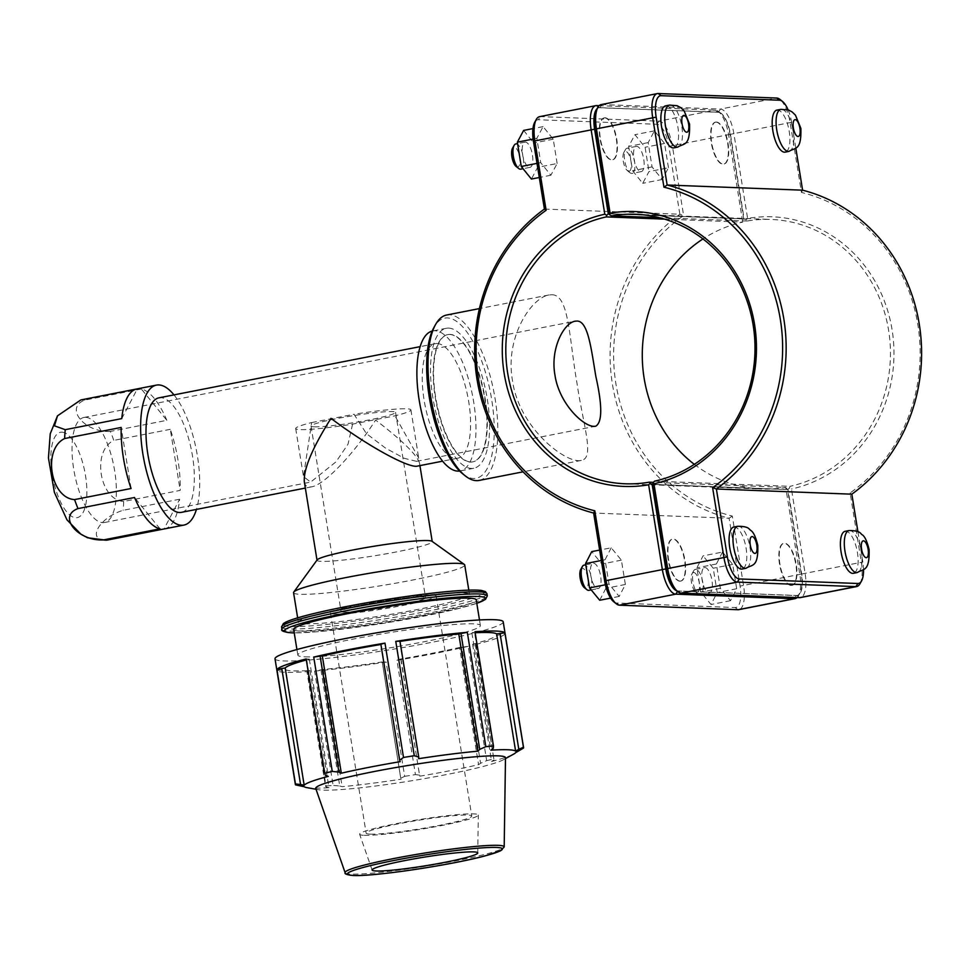 <?xml version="1.0" encoding="UTF-8"?>
<svg xmlns="http://www.w3.org/2000/svg" width="969" height="969" viewBox="0 0 969 969"><rect width="100%" height="100%" fill="white"/><g stroke="black" fill="none" stroke-linecap="round" stroke-linejoin="round"><path stroke-width="0.73" stroke-dasharray="4.84 3.63" d="M166.85 420.328A71.318 26.672 78.9 0 0 141.353 389.017L166.85 420.328L110.357 431.411A71.318 26.672 -101.1 0 1 113.797 440.398C91.51 450.948 99.456 500.028 123.693 501.47L180.186 490.387A71.318 26.672 78.9 0 0 170.302 429.328L180.186 490.387M164.403 528.904A71.318 26.672 78.9 0 0 179.628 499.229L164.015 528.977M160.018 528.82L134.521 497.497M131.069 488.509L121.186 427.45M121.743 418.608L137.356 388.86L136.581 389.005M141.353 389.017L84.848 400.088C64.099 407.719 84.582 432.889 110.357 431.411M170.302 429.328L113.797 440.398M179.628 499.229L123.136 510.3C98.341 517.785 85.793 541.683 107.523 540.048M173.984 394.88A71.318 26.672 -101.1 0 1 196.441 509.415M449.725 334.487A64.838 24.237 -101.1 0 1 484.379 396.418A64.838 24.237 -101.1 0 1 472.533 461.91A64.838 24.237 -101.1 0 1 436.268 402.947A64.838 24.237 -101.1 0 1 447.581 334.656A64.838 24.237 -101.1 0 1 449.725 334.487M470.777 461.995A64.838 24.237 78.9 0 0 472.92 461.825A64.838 24.237 78.9 0 0 484.766 396.345A64.838 24.237 78.9 0 0 450.113 334.414A64.838 24.237 78.9 0 0 447.981 334.571A64.838 24.237 78.9 0 0 436.135 400.064A64.838 24.237 78.9 0 0 470.777 461.995M158.94 397.835A58.358 21.815 -101.1 0 1 160.866 397.69A58.358 21.815 -101.1 0 1 192.056 453.431A58.358 21.815 -101.1 0 1 181.397 512.359M437.116 343.535A58.358 21.815 -101.1 0 1 468.306 399.276A58.358 21.815 -101.1 0 1 457.647 458.216A58.358 21.815 -101.1 0 1 425.003 405.151A58.358 21.815 -101.1 0 1 435.202 343.692A58.358 21.815 -101.1 0 1 437.116 343.535M304.314 481.75C304.884 485.13 306.604 486.898 309.486 487.032L311.618 486.838C324.349 484.888 353.794 454.158 375.609 420.061C402.305 440.495 416.936 454.836 419.516 463.097L417.421 466.101M448.695 328.103A71.318 26.672 -101.1 0 1 486.801 396.236A71.318 26.672 -101.1 0 1 473.78 468.269A71.318 26.672 -101.1 0 1 433.894 403.407A71.318 26.672 -101.1 0 1 446.334 328.285A71.318 26.672 -101.1 0 1 448.695 328.103M432.186 331.083A71.318 26.672 -101.1 0 1 432.707 330.962A71.318 26.672 -101.1 0 1 435.057 330.78A71.318 26.672 -101.1 0 1 473.163 398.913A71.318 26.672 -101.1 0 1 460.142 470.946A71.318 26.672 -101.1 0 1 459.609 471.031M85.66 417.348A53.513 20.01 -101.1 0 1 114.257 468.463A53.513 20.01 -101.1 0 1 104.482 522.509A53.513 20.01 -101.1 0 1 74.552 473.841A53.513 20.01 -101.1 0 1 83.891 417.482A53.513 20.01 -101.1 0 1 85.66 417.348M352.583 424.143L348.028 444.165L336.001 461.85L310.649 482.09L303.479 476.578L311.655 422.569A58.358 4.76 170.8 0 0 295.69 428.54A58.358 4.76 170.8 0 0 352.583 424.143L394.94 415.834A58.358 4.76 170.8 0 0 410.904 409.875A58.358 4.76 170.8 0 0 354.012 414.272L366.391 433.591L385.553 448.126L404.303 458.337L416.525 461.341L418.681 457.913L394.94 415.834M311.655 422.569L354.012 414.272M314.331 426.844A42.806 3.488 170.8 0 0 361.921 421.273A42.806 3.488 170.8 0 0 395.558 412.358A42.806 3.488 170.8 0 0 352.74 415.762A42.806 3.488 170.8 0 0 311.037 426.045A42.806 3.488 170.8 0 0 314.331 426.844M381.956 662.275L386.134 662.009L404.654 776.339L400.742 778.264L382.234 661.948L400.742 778.264M295.521 784.866L277.001 670.536A115.59 9.424 170.8 0 0 306.931 671.674L325.451 786.004A115.59 9.424 170.8 0 0 333.118 785.411L314.598 671.081L323.149 669.434A107.498 8.769 170.8 0 0 382.234 661.948M314.598 671.081A115.59 9.424 170.8 0 0 386.134 662.009M277.001 670.536L285.286 669.518A107.498 8.769 170.8 0 0 310.007 670.463L306.931 671.674M461.789 647.292L468.16 646.311L486.68 760.641L480.576 763.281L461.789 647.292L459.572 647.437L478.565 764.662L480.576 763.281M404.654 776.339A115.59 9.424 170.8 0 0 415.435 774.606L396.927 660.277L400.742 658.968A107.498 8.769 170.8 0 0 459.572 647.437M396.927 660.277A115.59 9.424 170.8 0 0 468.16 646.311M306.156 658.956L309.317 659.162A107.498 8.769 170.8 0 0 306.313 659.962M475.222 643.997L494.008 759.987L475.755 644.446L472.593 644.24A107.498 8.769 170.8 0 0 496.722 635.422L504.958 633.762L523.478 748.092M475.755 644.446A115.59 9.424 170.8 0 0 504.958 633.762M475.137 632.757A107.498 8.769 170.8 0 0 471.903 632.939L474.98 631.727M399.664 641.454L418.656 758.679M381.168 644.433L400.161 761.67M306.676 659.404L325.463 775.394M309.317 659.162L328.297 776.387M472.593 644.24L491.574 761.464A107.498 8.769 170.8 0 0 513.655 754.124M494.008 759.987L491.574 761.464M400.742 658.968L419.722 776.193A107.498 8.769 170.8 0 0 478.565 764.662M401.057 659.199L419.722 776.193M281.87 670.088L300.656 786.077M285.286 669.518L304.266 786.743M310.007 670.463L328.988 787.688L326.178 787.058L307.391 671.069M306.858 787.615A107.498 8.769 170.8 0 0 312.103 788.112A107.498 8.769 170.8 0 0 328.988 787.688M275.014 658.811A115.59 9.424 170.8 0 0 275.16 659.162A115.59 9.424 170.8 0 0 433.313 642.023A115.59 9.424 170.8 0 0 503.214 621.844M304.944 656.825A92.467 7.534 170.8 0 0 407.743 644.809A92.467 7.534 170.8 0 0 480.394 625.55A92.467 7.534 170.8 0 0 387.903 632.89A92.467 7.534 170.8 0 0 297.834 655.117A92.467 7.534 170.8 0 0 304.944 656.825M325.451 786.004L326.178 787.058M315.749 788.487A96.125 7.837 170.8 0 0 318.426 789.711A96.125 7.837 170.8 0 0 323.113 790.147A96.125 7.837 170.8 0 0 419.335 779.5A96.125 7.837 170.8 0 0 503.335 759.769A96.125 7.837 170.8 0 0 505.491 757.746M320.969 670.003L339.744 785.992L333.118 785.411M339.744 785.992L342.142 786.671A107.498 8.769 170.8 0 0 401.227 779.173M419.843 775.188L415.435 774.606M486.68 760.641A115.59 9.424 170.8 0 0 494.275 758.775M518.912 750.878L500.125 634.889M496.722 635.422L515.702 752.647M493.294 748.322L474.507 632.333M471.903 632.939L490.883 750.163M323.149 669.434L342.142 786.671M305.029 623.782A86.689 7.062 170.8 0 0 401.384 612.517A86.689 7.062 170.8 0 0 469.505 594.457A86.689 7.062 170.8 0 0 382.791 601.337A86.689 7.062 170.8 0 0 298.355 622.183A86.689 7.062 170.8 0 0 305.029 623.782M293.668 629.426A92.467 7.534 170.8 0 0 300.79 631.134A92.467 7.534 170.8 0 0 403.576 619.118A92.467 7.534 170.8 0 0 476.227 599.847M364.235 835.326A60.114 4.906 170.8 0 0 430.648 827.587A60.114 4.906 170.8 0 0 478.311 815.062A60.114 4.906 170.8 0 0 418.172 819.762A60.114 4.906 170.8 0 0 359.632 834.285A60.114 4.906 170.8 0 0 364.235 835.326M370.255 834.139A53.513 4.361 170.8 0 0 429.739 827.187A53.513 4.361 170.8 0 0 471.782 816.043A53.513 4.361 170.8 0 0 418.257 820.295A53.513 4.361 170.8 0 0 366.137 833.158A53.513 4.361 170.8 0 0 370.255 834.139M334.608 614.08A53.513 4.361 170.8 0 0 394.092 607.115A53.513 4.361 170.8 0 0 436.135 595.971A53.513 4.361 170.8 0 0 382.61 600.223A53.513 4.361 170.8 0 0 330.49 613.086A53.513 4.361 170.8 0 0 334.608 614.08M344.346 612.166A42.806 3.488 170.8 0 0 391.936 606.606A42.806 3.488 170.8 0 0 425.573 597.679A42.806 3.488 170.8 0 0 382.755 601.083A42.806 3.488 170.8 0 0 341.052 611.378A42.806 3.488 170.8 0 0 344.346 612.166M317.166 559.876A58.358 4.76 170.8 0 0 317.033 560.288A58.358 4.76 170.8 0 0 321.526 561.366A58.358 4.76 170.8 0 0 386.389 553.784A58.358 4.76 170.8 0 0 432.235 541.623A58.358 4.76 170.8 0 0 431.98 541.271M293.571 592.701A86.689 7.062 170.8 0 0 300.245 594.3A86.689 7.062 170.8 0 0 396.612 583.035A86.689 7.062 170.8 0 0 464.732 564.975M544.408 209.062L679.863 214.234L668.876 146.38A22.13 8.273 78.9 0 0 656.885 124.274L538.364 119.744A22.13 8.273 78.9 0 0 534.718 122.288M732.31 516.041L729.1 518.233A168.57 155.73 92.2 0 1 612.432 384.281A168.57 155.73 92.2 0 1 679.863 214.234L683.629 215.542A165.869 153.247 -87.8 0 0 615.921 383.833A165.869 153.247 -87.8 0 0 732.31 516.041L743.574 585.651A24.831 9.278 -101.1 0 1 738.862 609.658M613.728 601.761A22.13 8.273 78.9 0 0 616.635 603.021L735.156 607.551A22.13 8.273 78.9 0 0 740.098 586.1L729.1 518.233L593.646 513.049M551.833 294.733C569.215 294.758 569.057 337.999 576.943 382.925C583.193 425.512 595.027 458.18 581.303 460.408C566.49 464.224 519.009 428.383 512.468 380.454C504.776 338.145 530.746 298.064 548.878 294.976L551.833 294.733M791.503 585.361A21.403 8.006 78.9 0 0 792.206 585.3A21.403 8.006 78.9 0 0 795.949 562.759A21.403 8.006 78.9 0 0 783.969 543.294A21.403 8.006 78.9 0 0 780.069 564.915A21.403 8.006 78.9 0 0 791.503 585.361M791.116 585.433A21.403 8.006 -101.1 0 1 779.67 564.988A21.403 8.006 -101.1 0 1 783.582 543.367A21.403 8.006 -101.1 0 1 795.549 562.832A21.403 8.006 -101.1 0 1 791.818 585.385A21.403 8.006 -101.1 0 1 791.116 585.433M845.15 531.303A21.403 8.006 -101.1 0 1 857.117 550.767A21.403 8.006 -101.1 0 1 853.386 573.321M695.766 569.36A12.839 4.797 78.9 0 0 695.342 569.397A12.839 4.797 78.9 0 0 693.647 570.838A12.839 4.797 78.9 0 0 693.101 582.914A12.839 4.797 78.9 0 0 698.177 593.9A12.839 4.797 78.9 0 0 700.284 594.603A12.839 4.797 78.9 0 0 702.634 581.63A12.839 4.797 78.9 0 0 695.766 569.36M693.743 572.497A10.15 3.791 -101.1 0 1 699.448 584.246A10.15 3.791 -101.1 0 1 695.645 591.877A10.15 3.791 -101.1 0 1 691.636 583.205A10.15 3.791 -101.1 0 1 692.072 573.66A10.15 3.791 -101.1 0 1 693.743 572.497M704.996 567.555A12.839 4.797 -101.1 0 1 711.864 579.813A12.839 4.797 -101.1 0 1 709.514 592.786A12.839 4.797 -101.1 0 1 702.331 581.109A12.839 4.797 -101.1 0 1 704.572 567.58A12.839 4.797 -101.1 0 1 704.996 567.555M722.535 552.051L716.37 564.006L720.355 588.328L730.517 600.683L736.694 588.728L732.697 564.406L722.535 552.051L703.058 555.867L696.881 567.822L700.878 592.144L711.04 604.511L717.205 592.543L713.22 568.222L703.058 555.867M732.697 564.406L713.22 568.222M736.694 588.728L717.205 592.543M730.517 600.683L711.04 604.511M720.355 588.328L700.878 592.144M716.37 564.006L696.881 567.822M716.466 122.058A21.403 8.006 78.9 0 0 715.752 122.106A21.403 8.006 78.9 0 0 712.021 144.647A21.403 8.006 78.9 0 0 723.988 164.112A21.403 8.006 78.9 0 0 727.901 142.504A21.403 8.006 78.9 0 0 716.466 122.058M716.067 122.13A21.403 8.006 -101.1 0 1 727.513 142.576A21.403 8.006 -101.1 0 1 723.601 164.197A21.403 8.006 -101.1 0 1 711.634 144.732A21.403 8.006 -101.1 0 1 715.364 122.179A21.403 8.006 -101.1 0 1 716.067 122.13M776.932 110.115A21.403 8.006 -101.1 0 1 777.635 110.066A21.403 8.006 -101.1 0 1 789.069 130.512A21.403 8.006 -101.1 0 1 785.169 152.133M631.643 173.439A12.839 4.797 -101.1 0 1 629.959 172.712A12.839 4.797 -101.1 0 1 624.884 161.726A12.839 4.797 -101.1 0 1 625.429 149.65A12.839 4.797 -101.1 0 1 627.125 148.209A12.839 4.797 -101.1 0 1 634.307 159.885A12.839 4.797 -101.1 0 1 632.067 173.415A12.839 4.797 -101.1 0 1 631.643 173.439M628.76 171.271A10.15 3.791 78.9 0 0 630.492 158.952A10.15 3.791 78.9 0 0 623.854 152.472A10.15 3.791 78.9 0 0 623.418 162.017A10.15 3.791 78.9 0 0 627.428 170.689A10.15 3.791 78.9 0 0 628.76 171.271M640.872 171.634A12.839 4.797 78.9 0 0 641.296 171.598A12.839 4.797 78.9 0 0 643.537 158.068A12.839 4.797 78.9 0 0 636.354 146.392A12.839 4.797 78.9 0 0 634.017 159.364A12.839 4.797 78.9 0 0 640.872 171.634M668.453 167.758L664.564 143.448L654.426 130.863L648.164 142.6L652.052 166.91L662.202 179.495L668.453 167.758L648.976 171.586L642.713 183.311L632.563 170.726L628.675 146.416L634.937 134.679L645.088 147.264L648.976 171.586M662.202 179.495L642.713 183.311M664.564 143.448L645.088 147.264M654.426 130.863L634.937 134.679M648.164 142.6L628.675 146.416M652.052 166.91L632.563 170.726M680.177 581.109A21.403 8.006 78.9 0 0 680.892 581.049A21.403 8.006 78.9 0 0 684.623 558.507A21.403 8.006 78.9 0 0 672.656 539.043A21.403 8.006 78.9 0 0 668.743 560.663A21.403 8.006 78.9 0 0 680.177 581.109M679.79 581.182A21.403 8.006 -101.1 0 1 668.356 560.736A21.403 8.006 -101.1 0 1 672.268 539.115A21.403 8.006 -101.1 0 1 684.235 558.58A21.403 8.006 -101.1 0 1 680.492 581.121A21.403 8.006 -101.1 0 1 679.79 581.182M733.824 527.051A21.403 8.006 -101.1 0 1 745.791 546.516A21.403 8.006 -101.1 0 1 742.06 569.057M588.958 590.339A12.839 4.797 78.9 0 0 591.308 577.367A12.839 4.797 78.9 0 0 584.44 565.109A12.839 4.797 78.9 0 0 584.016 565.133M580.746 569.409A10.15 3.791 -101.1 0 1 582.417 568.234A10.15 3.791 -101.1 0 1 588.122 579.995A10.15 3.791 -101.1 0 1 584.319 587.626M593.682 563.292A12.839 4.797 -101.1 0 1 600.538 575.562A12.839 4.797 -101.1 0 1 598.2 588.534A12.839 4.797 -101.1 0 1 591.017 576.858A12.839 4.797 -101.1 0 1 593.258 563.328A12.839 4.797 -101.1 0 1 593.682 563.292M611.221 547.788L605.044 559.755L609.029 584.077L619.191 596.432L625.368 584.477L621.383 560.155L611.221 547.788L599.641 550.065M621.383 560.155L601.894 563.97L591.732 551.615M625.368 584.477L605.891 588.292L601.894 563.97M619.191 596.432L610.615 598.115M599.714 600.247L605.891 588.292M609.029 584.077L605.407 584.779M605.044 559.755L601.337 560.482M515.799 143.945A12.839 4.797 -101.1 0 1 522.981 155.634A12.839 4.797 -101.1 0 1 520.741 169.151M516.102 166.438A10.15 3.791 78.9 0 0 517.434 167.019A10.15 3.791 78.9 0 0 519.178 154.689A10.15 3.791 78.9 0 0 512.528 148.221M529.558 167.383A12.839 4.797 78.9 0 0 529.982 167.346A12.839 4.797 78.9 0 0 532.223 153.817A12.839 4.797 78.9 0 0 525.041 142.14A12.839 4.797 78.9 0 0 522.691 155.113A12.839 4.797 78.9 0 0 529.558 167.383M557.139 163.507L553.251 139.197L543.1 126.612L536.838 138.337L540.726 162.659L550.876 175.244L557.139 163.507L537.65 167.322L531.4 179.059M550.876 175.244L539.309 177.509M553.251 139.197L533.762 143.012L537.65 167.322M523.623 130.427L533.762 143.012M543.1 126.612L532.95 128.598M536.838 138.337L533.12 139.076M540.726 162.659L537.02 163.386M665.606 105.863A21.403 8.006 -101.1 0 1 666.309 105.803A21.403 8.006 -101.1 0 1 677.755 126.249A21.403 8.006 -101.1 0 1 673.843 147.869M604.753 117.879A21.403 8.006 -101.1 0 1 616.187 138.325A21.403 8.006 -101.1 0 1 612.275 159.933A21.403 8.006 -101.1 0 1 600.308 140.469A21.403 8.006 -101.1 0 1 604.05 117.927A21.403 8.006 -101.1 0 1 604.753 117.879M605.14 117.794A21.403 8.006 78.9 0 0 604.438 117.855A21.403 8.006 78.9 0 0 600.695 140.396A21.403 8.006 78.9 0 0 612.674 159.861A21.403 8.006 78.9 0 0 616.575 138.24A21.403 8.006 78.9 0 0 605.14 117.794M675.296 589.697A22.13 8.273 78.9 0 0 678.191 590.945L796.724 595.475A22.13 8.273 78.9 0 0 801.654 574.023L787.967 489.49L789.493 487.94L791.443 489.018L805.142 573.587A24.831 9.278 -101.1 0 1 800.418 597.594M859.951 583.774A24.831 9.278 78.9 0 0 861.405 562.553L850.128 492.942A165.869 153.247 -87.8 0 0 917.849 324.651A165.869 153.247 -87.8 0 0 801.46 192.443L790.183 122.833A24.831 9.278 78.9 0 0 779.997 99.456M601.131 104.604A24.831 9.278 -101.1 0 1 601.943 104.543L720.476 109.073A24.831 9.278 -101.1 0 1 733.921 133.867L747.62 218.425A137.55 127.084 92.2 0 1 892.074 329.702A137.55 127.084 92.2 0 1 791.443 489.018M747.62 218.425L746.082 219.963L744.131 218.837L730.432 134.303A22.13 8.273 78.9 0 0 718.453 112.21L599.92 107.68A22.13 8.273 78.9 0 0 596.274 110.224M789.493 487.94L789.989 486.329A134.848 124.589 -87.8 0 0 890.087 343.05A134.848 124.589 -87.8 0 0 771.009 219.454A134.848 124.589 -87.8 0 0 747.014 221.041L746.082 219.963M654.535 481.157L789.989 486.329M747.014 221.041L659.344 217.686M608.677 213.665L744.131 218.837M787.967 489.49L652.512 484.318M857.916 531.678L862.834 562.032A22.13 8.273 -101.1 0 1 863.524 569.602M850.128 492.942L851.836 494.178M801.46 192.443L802.598 190.178M788.088 109.836A22.13 8.273 -101.1 0 1 791.612 122.312L795.779 148.015M797.099 597.558A24.831 9.278 78.9 0 0 798.395 595.838A24.831 9.278 78.9 0 0 799.849 574.629L785.714 487.407L787.579 489.575L801.266 574.108A22.13 8.273 -101.1 0 1 799.97 593.016A22.13 8.273 -101.1 0 1 796.324 595.56L677.803 591.029A22.13 8.273 -101.1 0 1 676.677 590.799M694.337 464.345A134.848 124.589 -87.8 0 0 761.731 488.994A134.848 124.589 -87.8 0 0 785.714 487.407L653.372 482.344M664.552 219.127L742.751 222.119A134.848 124.589 -87.8 0 0 702.949 238.931M539.563 116.668A24.831 9.278 -101.1 0 1 540.387 116.607L658.908 121.137A24.831 9.278 -101.1 0 1 672.365 145.931L683.629 215.542M597.146 108.673A22.13 8.273 -101.1 0 1 599.532 107.753L718.053 112.283A22.13 8.273 -101.1 0 1 720.96 113.543A22.13 8.273 -101.1 0 1 730.045 134.388L743.744 218.921L742.751 222.119L728.627 134.909A24.831 9.278 78.9 0 0 718.429 111.52A24.831 9.278 78.9 0 0 715.17 110.115L599.157 105.682M652.525 484.415L787.579 489.575M743.744 218.921L608.762 213.761M446.685 315.01A84.291 31.517 -101.1 0 1 449.471 314.792A84.291 31.517 -101.1 0 1 494.517 395.304A84.291 31.517 -101.1 0 1 479.11 480.442M462.746 473.841A81.59 30.511 78.9 0 0 493.354 412.443A81.59 30.511 78.9 0 0 447.448 317.929A81.59 30.511 78.9 0 0 434.015 327.292M61.931 432.162A43.496 16.267 -101.1 0 1 80.827 456.908A43.496 16.267 -101.1 0 1 80.403 516.029A43.496 16.267 -101.1 0 1 53.452 480.721A43.496 16.267 -101.1 0 1 61.931 432.162M123.693 501.47A71.318 26.672 -101.1 0 1 123.136 510.3M80.851 399.931A71.318 26.672 -101.1 0 1 82.825 399.822A71.318 26.672 -101.1 0 1 84.848 400.088M283.517 624.969A101.89 8.309 170.8 0 0 291.197 626.495A101.89 8.309 170.8 0 0 402.196 613.656A101.89 8.309 170.8 0 0 484.464 592.422M486.959 593.791A104.034 8.479 -9.2 0 1 405.224 615.46A104.034 8.479 -9.2 0 1 289.586 628.978A104.034 8.479 -9.2 0 1 281.579 627.052M281.918 629.16A104.034 8.479 170.8 0 0 289.925 631.085A104.034 8.479 170.8 0 0 405.563 617.568A104.034 8.479 170.8 0 0 487.298 595.899M476.784 603.299A101.89 8.309 -9.2 0 1 386.28 622.837A101.89 8.309 -9.2 0 1 294.225 632.866L316.16 631.861L383.772 623.249L455.89 609.21L476.796 603.336M345.121 872.694A80.584 6.565 170.8 0 0 351.299 874.086A80.584 6.565 170.8 0 0 440.314 863.718A80.584 6.565 170.8 0 0 504.195 846.93M849.038 530.54A21.403 8.006 -101.1 0 1 861.344 551.858A21.403 8.006 -101.1 0 1 857.274 572.558M789.057 151.358A21.403 8.006 78.9 0 0 793.126 130.67A21.403 8.006 78.9 0 0 781.535 109.303A21.403 8.006 78.9 0 0 780.82 109.352M737.724 526.288A21.403 8.006 -101.1 0 1 750.018 547.606A21.403 8.006 -101.1 0 1 745.96 568.294M677.743 147.106A21.403 8.006 78.9 0 0 681.801 126.418A21.403 8.006 78.9 0 0 670.209 105.04A21.403 8.006 78.9 0 0 669.506 105.1M678.191 590.945L681.074 593.125M796.724 595.475L799.607 597.655M801.654 574.023L862.834 562.032M791.612 122.312L730.432 134.303M718.453 112.21L720.476 109.073L776.738 98.051M599.92 107.68L601.943 104.543L658.205 93.521M801.266 574.108L740.098 586.1M796.324 595.56L795.089 597.485M730.045 134.388L668.876 146.38M599.532 107.753L598.236 106.784M718.053 112.283L715.17 110.115L658.908 121.137L656.885 124.274M596.65 105.585L540.387 116.607L538.364 119.744M616.635 603.021L619.518 605.189M735.156 607.551L738.039 609.719M435.202 343.692L420.146 346.636M457.647 458.216L442.603 461.171M311.618 486.838L305.332 488.073M446.334 328.285L432.707 330.962M473.78 468.269L460.142 470.946M295.69 428.54L303.479 476.578M410.904 409.875L418.681 457.913M503.335 759.769L505.479 758.594M318.426 789.711L316.027 789.287M477.753 852.962L478.311 815.062M372.12 870.065L359.632 834.285M330.49 613.086L366.137 833.158M436.135 595.971L471.782 816.043M311.037 426.045L341.052 611.378M395.558 412.358L425.573 597.679M419.516 463.097L419.928 465.604M297.653 617.847L298.355 622.183M468.802 590.121L469.505 594.457M296.926 649.533L297.834 655.117M479.485 619.966L480.394 625.55M695.645 591.877L698.177 593.9M692.072 573.66L693.647 570.838M700.284 594.603L709.514 592.786M695.342 569.397L704.572 567.58M627.428 170.689L629.959 172.712M623.854 152.472L625.429 149.65M636.354 146.392L627.125 148.209M641.296 171.598L632.067 173.415M591.211 589.903L598.2 588.534M585.76 564.794L593.258 563.328M525.041 142.14L517.591 143.594M529.982 167.346L523.042 168.703M635.555 214.27L771.009 219.454M799.97 593.016L798.395 595.838M625.247 483.785L761.731 488.994M720.96 113.543L718.429 111.52M104.482 522.509L310.649 482.09M416.525 461.341L595.681 426.227M83.891 417.482L575.089 321.199M548.878 294.976L479.425 308.59M581.303 460.408L523.03 471.83"/><path stroke-width="1.45" d="M137.356 388.86A71.318 26.672 78.9 0 0 136.968 388.932A71.318 26.672 78.9 0 0 121.743 418.608L65.238 429.679L54.446 425.827L57.498 415.834L50.231 433.809L48.45 457.962L54.385 492.385L66.958 519.808L80.815 534.101L87.573 537.783L106.651 540.205L164.015 528.977A71.318 26.672 78.9 0 0 164.403 528.904L183.88 525.089A71.318 26.672 -101.1 0 1 143.993 460.227A71.318 26.672 -101.1 0 1 156.445 385.105A71.318 26.672 -101.1 0 1 158.807 384.935A71.318 26.672 -101.1 0 1 173.984 394.88M134.521 497.497A71.318 26.672 78.9 0 0 160.018 528.82L103.526 539.903C77.75 541.38 57.268 516.211 78.017 508.58L134.521 497.497M121.186 427.45A71.318 26.672 78.9 0 0 131.069 488.509L74.577 499.592C50.34 498.151 42.394 449.071 64.681 438.521L121.186 427.45M57.498 415.834L80.851 399.931L136.581 389.005M196.441 509.415A71.318 26.672 -101.1 0 1 183.88 525.089M305.332 488.073L181.397 512.359A58.358 21.815 -101.1 0 1 148.754 459.294A58.358 21.815 -101.1 0 1 158.94 397.835L420.146 346.636M442.603 461.171L417.421 466.101C408.809 468.596 366.064 444.989 330.986 418.354C312.381 447.884 303.491 469.02 304.314 481.75L316.996 560.094M459.609 471.031A71.318 26.672 -101.1 0 1 420.255 406.084A71.318 26.672 -101.1 0 1 432.186 331.083M306.313 659.962A107.498 8.769 170.8 0 0 285.189 667.98L304.181 785.217A107.498 8.769 170.8 0 1 328.297 776.387L325.463 775.394L324.676 773.286L306.156 658.956A115.59 9.424 170.8 0 0 276.94 669.64L295.46 783.969L300.56 784.502L281.773 668.513L276.94 669.64M285.189 667.98L281.773 668.513M384.984 643.125L380.853 644.203L399.64 760.193L403.504 757.455L384.984 643.125A115.59 9.424 170.8 0 0 313.738 657.091L332.258 771.421L338.896 772.099L320.109 656.11L313.738 657.091M380.902 644.482A107.498 8.769 170.8 0 0 322.326 655.965L320.109 656.11M500.028 633.314L518.815 749.291L523.43 747.208L504.91 632.866L496.625 633.883A107.498 8.769 170.8 0 0 475.137 632.757M504.91 632.866A115.59 9.424 170.8 0 0 474.98 631.727L493.487 746.057L493.294 748.322L490.883 750.163A107.498 8.769 170.8 0 1 515.617 751.108L496.625 633.883M460.941 633.399L479.728 749.376L485.832 746.651L467.312 632.321L458.761 633.968A107.498 8.769 170.8 0 0 399.991 641.405M467.312 632.321A115.59 9.424 170.8 0 0 395.764 641.393L414.284 755.723L418.729 757.104L399.943 641.127L395.764 641.393M458.761 633.968L477.741 751.193A107.498 8.769 170.8 0 0 418.656 758.679L418.729 757.104M479.728 749.376L477.741 751.193M399.64 760.193L400.161 761.67A107.498 8.769 170.8 0 0 341.318 773.201L338.896 772.099M518.815 749.291L515.617 751.108M322.326 655.965L341.318 773.201M316.027 789.287L306.858 787.615A107.498 8.769 170.8 0 1 304.266 786.743L295.521 784.866A115.59 9.424 170.8 0 1 295.375 784.515A115.59 9.424 170.8 0 1 295.46 783.969M505.479 758.594L513.655 754.124A107.498 8.769 170.8 0 0 515.702 752.647L523.478 748.092A115.59 9.424 170.8 0 0 523.575 747.547L503.214 621.844A115.59 9.424 170.8 0 0 387.6 631.025A115.59 9.424 170.8 0 0 275.014 658.811L295.375 784.515M504.195 846.93L505.491 757.746A96.125 7.837 170.8 0 0 409.342 765.268A96.125 7.837 170.8 0 0 315.749 788.487L345.121 872.694C344.298 873.905 346.95 874.837 353.079 875.479C373.077 876.775 452.075 864.954 485.59 855.748L500.367 850.903L504.195 846.93A80.584 6.565 170.8 0 0 423.598 853.229A80.584 6.565 170.8 0 0 345.121 872.694M493.487 746.057A115.59 9.424 170.8 0 0 485.832 746.651M414.284 755.723A115.59 9.424 170.8 0 0 403.504 757.455M332.258 771.421A115.59 9.424 170.8 0 0 324.676 773.286M304.181 785.217L300.56 784.502M479.485 619.966L476.227 599.847A92.467 7.534 170.8 0 0 383.748 607.2A92.467 7.534 170.8 0 0 293.668 629.426L296.926 649.533M376.226 870.998A53.513 4.361 170.8 0 0 435.335 864.106A53.513 4.361 170.8 0 0 477.753 852.962A53.513 4.361 170.8 0 0 424.228 857.141A53.513 4.361 170.8 0 0 372.12 870.065A53.513 4.361 170.8 0 0 376.226 870.998M468.802 590.121L464.732 564.975A86.689 7.062 170.8 0 0 464.345 564.455L431.98 541.271A58.358 4.76 170.8 0 0 373.877 546.262A58.358 4.76 170.8 0 0 317.166 559.876L293.764 592.083A86.689 7.062 170.8 0 0 293.571 592.701L297.653 617.847M464.345 564.455A86.689 7.062 170.8 0 0 378.019 571.855A86.689 7.062 170.8 0 0 293.764 592.083M546.116 210.285L544.408 209.062A168.57 155.73 -87.8 0 0 476.978 379.097A168.57 155.73 -87.8 0 0 593.646 513.049L604.644 580.915A22.13 8.273 78.9 0 0 613.728 601.761L616.26 603.772A24.831 9.278 -101.1 0 1 606.061 580.395L594.796 510.784A165.869 153.247 92.2 0 1 478.407 378.576A165.869 153.247 92.2 0 1 546.116 210.285L534.852 140.675A24.831 9.278 -101.1 0 1 536.293 119.466A24.831 9.278 -101.1 0 1 539.563 116.668L595.826 105.645A24.831 9.278 78.9 0 0 591.114 129.652L604.801 214.21A137.55 127.084 -87.8 0 0 504.183 373.525A137.55 127.084 -87.8 0 0 648.636 484.803L662.324 569.372A24.831 9.278 78.9 0 0 675.781 594.154L794.301 598.697A24.831 9.278 78.9 0 0 795.125 598.624A24.831 9.278 78.9 0 0 797.099 597.558M857.274 572.558L853.386 573.321A21.403 8.006 -101.1 0 1 852.672 573.369A21.403 8.006 -101.1 0 1 841.237 552.924A21.403 8.006 -101.1 0 1 845.15 531.303L849.038 530.54A21.403 8.006 -101.1 0 0 845.138 552.16A21.403 8.006 -101.1 0 0 856.572 572.606A21.403 8.006 -101.1 0 0 857.274 572.558C863.536 568.452 869.678 572.158 869.108 549.617C867.122 541.453 864.869 536.523 862.362 534.852C860.121 533.798 861.187 530.564 849.038 530.54M785.169 152.133A21.403 8.006 -101.1 0 1 773.189 132.656A21.403 8.006 -101.1 0 1 776.932 110.115L780.82 109.352A21.403 8.006 78.9 0 0 777.09 131.893A21.403 8.006 78.9 0 0 789.057 151.358L785.169 152.133M745.96 568.294L742.06 569.057A21.403 8.006 -101.1 0 1 741.358 569.118A21.403 8.006 -101.1 0 1 729.911 548.672A21.403 8.006 -101.1 0 1 733.824 527.051L737.724 526.288A21.403 8.006 -101.1 0 0 733.812 547.909A21.403 8.006 -101.1 0 0 745.246 568.355A21.403 8.006 -101.1 0 0 745.96 568.294C752.21 564.2 758.352 567.907 757.794 545.365C755.796 537.189 753.543 532.272 751.036 530.6C748.795 529.534 749.861 526.312 737.724 526.288M585.76 564.794L584.016 565.133A12.839 4.797 78.9 0 0 582.333 566.574A12.839 4.797 78.9 0 0 581.775 578.663A12.839 4.797 78.9 0 0 586.851 589.649A12.839 4.797 78.9 0 0 588.958 590.339L591.211 589.903M586.851 589.649L584.319 587.626A10.15 3.791 -101.1 0 1 580.31 578.953A10.15 3.791 -101.1 0 1 580.746 569.409L582.333 566.574M599.641 550.065L591.732 551.615L585.567 563.57L589.552 587.892L599.714 600.247L610.615 598.115M605.407 584.779L589.552 587.892M601.337 560.482L585.567 563.57M523.042 168.703L520.741 169.151A12.839 4.797 -101.1 0 1 520.317 169.187A12.839 4.797 -101.1 0 1 518.633 168.461A12.839 4.797 -101.1 0 1 513.558 157.475A12.839 4.797 -101.1 0 1 514.115 145.386A12.839 4.797 -101.1 0 1 515.799 143.945L517.591 143.594M514.115 145.386L512.528 148.221A10.15 3.791 78.9 0 0 512.092 157.765A10.15 3.791 78.9 0 0 516.102 166.438L518.633 168.461M539.309 177.509L531.4 179.059L521.249 166.474L517.361 142.164L523.623 130.427L532.95 128.598M533.12 139.076L517.361 142.164M537.02 163.386L521.249 166.474M673.843 147.869A21.403 8.006 -101.1 0 1 661.875 128.405A21.403 8.006 -101.1 0 1 665.606 105.863L669.506 105.1A21.403 8.006 78.9 0 0 665.764 127.642A21.403 8.006 78.9 0 0 677.743 147.106L673.843 147.869M653.009 482.719L652.512 484.318L666.2 568.851A22.13 8.273 78.9 0 0 675.296 589.697L677.816 591.708A24.831 9.278 -101.1 0 1 667.629 568.331L653.93 483.761L653.009 482.719L654.535 481.157A134.848 124.589 92.2 0 0 754.633 337.878A134.848 124.589 92.2 0 0 635.555 214.27A134.848 124.589 92.2 0 0 611.56 215.869L609.598 214.743L610.107 213.168L596.407 128.611A24.831 9.278 -101.1 0 1 597.861 107.389A24.831 9.278 -101.1 0 1 601.131 104.604L657.394 93.581A24.831 9.278 78.9 0 0 652.67 117.576L663.947 187.187A165.869 153.247 92.2 0 1 780.336 319.395A165.869 153.247 92.2 0 1 712.615 487.698L723.891 557.296A24.831 9.278 78.9 0 0 737.348 582.09L855.869 586.62A24.831 9.278 78.9 0 0 856.693 586.56A24.831 9.278 78.9 0 0 859.951 583.774L861.538 580.952A22.13 8.273 -101.1 0 1 857.892 583.495L739.371 578.953A22.13 8.273 -101.1 0 1 727.38 556.86L716.382 488.994A168.57 155.73 -87.8 0 0 783.824 318.958A168.57 155.73 -87.8 0 0 667.144 185.006L656.158 117.14A22.13 8.273 -101.1 0 1 661.1 95.689L779.621 100.219A22.13 8.273 -101.1 0 1 782.528 101.479A22.13 8.273 -101.1 0 1 788.088 109.836M856.693 586.56L800.418 597.594A24.831 9.278 -101.1 0 1 799.607 597.655L681.074 593.125A24.831 9.278 -101.1 0 1 677.816 591.708M653.93 483.761A137.55 127.084 -87.8 0 0 754.56 324.445A137.55 127.084 -87.8 0 0 610.107 213.168M597.861 107.389L596.274 110.224A22.13 8.273 78.9 0 0 594.99 129.131L608.677 213.665L609.598 214.743M782.528 101.479L779.997 99.456A24.831 9.278 78.9 0 0 776.738 98.051L658.205 93.521A24.831 9.278 78.9 0 0 657.394 93.581M659.344 217.686L611.56 215.869M712.615 487.698L716.382 488.994L851.836 494.178L857.916 531.678M663.947 187.187L667.144 185.006L802.598 190.178A168.57 155.73 92.2 0 1 919.266 324.13A168.57 155.73 92.2 0 1 851.836 494.178M795.779 148.015L802.598 190.178M863.524 569.602A22.13 8.273 -101.1 0 1 861.538 580.952M676.677 590.799A22.13 8.273 -101.1 0 1 665.812 568.924L652.125 484.391L650.163 483.277L648.636 484.803M653.372 482.344L649.23 482.187A134.848 124.589 92.2 0 1 625.247 483.785A134.848 124.589 92.2 0 1 506.169 360.189A134.848 124.589 92.2 0 1 606.267 216.899L664.552 219.127M702.949 238.931A134.848 124.589 -87.8 0 0 694.337 464.345M593.997 426.348C583.181 426.433 558.98 403.346 554.922 374.894C550.174 348.246 564.019 322.98 575.089 321.199L576.943 321.054C588.001 320.921 591.102 348.137 595.85 376.457C602.415 405.732 602.355 422.327 595.681 426.227L593.997 426.348M795.125 598.624L738.862 609.658A24.831 9.278 -101.1 0 1 738.039 609.719L619.518 605.189A24.831 9.278 -101.1 0 1 616.26 603.772M604.801 214.21L606.764 215.3L608.29 213.737L594.591 129.204A22.13 8.273 -101.1 0 1 597.146 108.673M606.267 216.899L606.764 215.3M650.163 483.277L649.23 482.187M599.157 105.682L596.65 105.585A24.831 9.278 78.9 0 0 595.826 105.645M594.796 510.784L593.646 513.049M536.293 119.466L534.718 122.288A22.13 8.273 78.9 0 0 533.422 141.195L544.408 209.062M523.03 471.83L479.11 480.442A84.291 31.517 -101.1 0 1 465.265 475.864A84.291 31.517 -101.1 0 1 431.98 403.782A84.291 31.517 -101.1 0 1 435.602 324.47A84.291 31.517 -101.1 0 1 446.685 315.01L479.425 308.59M435.602 324.47L434.015 327.292A81.59 30.511 78.9 0 0 430.515 404.073A81.59 30.511 78.9 0 0 462.746 473.841L465.265 475.864M107.523 540.048A71.318 26.672 -101.1 0 1 103.526 539.903M78.017 508.58A71.318 26.672 -101.1 0 1 74.577 499.592M64.681 438.521A71.318 26.672 -101.1 0 1 65.238 429.679M484.464 592.422A101.89 8.309 170.8 0 0 382.598 600.114A101.89 8.309 170.8 0 0 283.517 624.969M486.959 593.791L485.433 591.635L481.605 590.484C476.203 589.746 466.573 589.951 452.717 591.102C433.543 592.725 411.001 595.596 385.105 599.714C357.198 604.208 333.154 608.883 312.987 613.752C299.603 617.011 290.482 619.833 285.613 622.219L283.408 623.539L281.579 627.052A104.034 8.479 -9.2 0 1 382.912 602.052A104.034 8.479 -9.2 0 1 486.959 593.791L487.298 595.899A104.034 8.479 170.8 0 0 383.252 604.159A104.034 8.479 170.8 0 0 281.918 629.16C280.622 630.831 283.917 632.067 291.79 632.842L294.237 632.902A101.89 8.309 -9.2 0 1 292.214 632.818A101.89 8.309 -9.2 0 1 386.074 606.037A101.89 8.309 -9.2 0 1 476.784 603.299L485.469 599.411L487.298 595.899M353.503 875.455A78.477 6.395 -9.2 0 1 434.645 853.459A78.477 6.395 -9.2 0 1 486.62 855.445A78.477 6.395 -9.2 0 1 353.503 875.455M866.213 557.684A8.564 3.198 78.9 0 0 868.127 549.387A8.564 3.198 78.9 0 0 863.488 540.835A8.564 3.198 78.9 0 0 861.574 549.132A8.564 3.198 78.9 0 0 866.213 557.684M799.909 128.187A8.564 3.198 -101.1 0 1 797.996 136.496A8.564 3.198 -101.1 0 1 793.357 127.944A8.564 3.198 -101.1 0 1 795.27 119.647A8.564 3.198 -101.1 0 1 799.909 128.187M754.887 553.42A8.564 3.198 78.9 0 0 756.801 545.123A8.564 3.198 78.9 0 0 752.162 536.572A8.564 3.198 78.9 0 0 750.248 544.881A8.564 3.198 78.9 0 0 754.887 553.42M688.584 123.935A8.564 3.198 -101.1 0 1 686.67 132.232A8.564 3.198 -101.1 0 1 682.031 123.681A8.564 3.198 -101.1 0 1 683.944 115.384A8.564 3.198 -101.1 0 1 688.584 123.935M666.2 568.851L727.38 556.86M594.99 129.131L656.158 117.14M681.074 593.125L737.348 582.09L739.371 578.953M857.892 583.495L855.869 586.62L799.607 597.655M661.1 95.689L658.205 93.521M779.621 100.219L776.738 98.051M795.089 597.485L794.301 598.697L738.039 609.719M677.513 591.465L675.781 594.154L619.518 605.189M665.812 568.924L604.644 580.915M533.422 141.195L594.591 129.204M598.236 106.784L596.65 105.585M156.445 385.105L136.968 388.932M281.579 627.052L281.918 629.16M419.928 465.604L432.21 541.429M780.82 109.352L788.391 109.945L792.085 111.907L795.452 115.141L800.891 128.429C801.436 151.116 795.331 147.191 789.057 151.358M669.506 105.1L677.065 105.694L680.759 107.644L684.138 110.89L689.577 124.177C690.11 146.852 684.005 142.94 677.743 147.106"/></g></svg>
